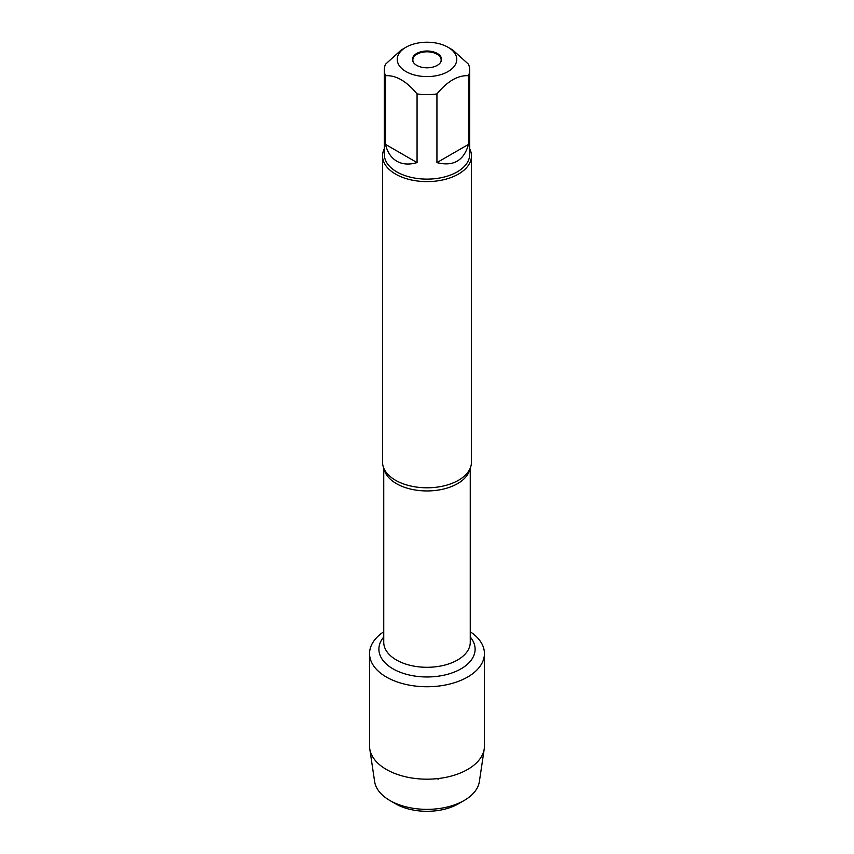 <?xml version="1.0" encoding="UTF-8"?>
<svg xmlns="http://www.w3.org/2000/svg" width="854" height="854" viewBox="0 0 854 854"><rect width="100%" height="100%" fill="white"/><g stroke="black" fill="none" stroke-linecap="round" stroke-linejoin="round"><path stroke-width="1.28" d="M382.528 155.93L382.528 462.131A44.472 25.673 0 0 0 386.072 472.177A44.472 25.673 0 0 0 395.551 480.279A44.472 25.673 0 0 0 467.928 472.177A44.472 25.673 0 0 0 471.472 462.131L471.472 155.93A44.472 25.673 180 0 1 427 181.603A44.472 25.673 180 0 1 382.528 155.93A44.472 25.673 180 0 1 384.311 148.735M470.255 631.768A57.442 33.167 180 0 1 466.7 677.553A57.442 33.167 180 0 1 387.3 677.553A57.442 33.167 180 0 1 383.745 631.768A57.442 33.167 180 0 0 369.558 653.588A57.442 33.167 180 0 0 386.382 677.041A57.442 33.167 180 0 0 448.98 684.225A57.442 33.167 180 0 0 484.442 653.588A57.442 33.167 180 0 0 470.255 631.768M469.689 148.735A44.472 25.673 180 0 1 471.472 155.93M437.291 53.46A14.55 8.401 180 0 1 440.29 62.833A14.55 8.401 180 0 1 416.709 65.352A14.55 8.401 180 0 1 413.71 62.833A14.55 8.401 180 0 1 418.748 52.489A14.55 8.401 180 0 1 437.291 53.46M405.96 71.555A29.751 17.176 0 0 0 448.04 71.555A29.751 17.176 0 0 0 448.04 47.258A29.751 17.176 0 0 0 433.928 42.7A29.751 17.176 0 0 0 405.96 47.258A29.751 17.176 0 0 0 405.96 71.555M436.938 162.602C453.367 166.743 463.893 160.659 468.515 144.369L436.938 162.602L436.938 93.94C447.453 81.173 457.99 75.099 468.515 75.707A42.689 24.649 0 0 0 469.689 69.975A42.689 24.649 0 0 0 468.515 64.231L452.727 49.97L448.04 47.258M468.515 144.369L468.515 75.707M405.96 47.258L401.273 49.97L385.485 64.231A42.689 24.649 0 0 0 384.311 69.975A42.689 24.649 0 0 0 385.485 75.707C396 75.088 406.525 81.173 417.062 93.94A42.689 24.649 0 0 0 436.938 93.94M385.485 144.369C387.396 152.258 391.175 157.873 396.811 161.214C402.522 164.427 409.269 164.886 417.062 162.602L385.485 144.369L385.485 75.707M417.062 162.602L417.062 93.94M469.689 69.975L469.689 154.478A42.689 24.649 180 0 1 443.333 177.248A42.689 24.649 180 0 1 396.811 171.9A42.689 24.649 180 0 1 384.311 154.478L384.311 69.975M413.902 63.079A14.155 8.166 180 0 1 412.845 59.983A14.155 8.166 180 0 1 427 51.806A14.155 8.166 180 0 1 441.155 59.983A14.155 8.166 180 0 1 440.098 63.079M464.16 800.476L458.449 803.785A44.472 25.673 180 0 1 395.551 803.785L389.84 800.476A52.553 30.338 0 0 0 464.16 800.476A52.553 30.338 0 0 0 479.361 781.613L484.239 748.851A57.442 33.167 180 0 1 446.695 777.172A57.442 33.167 180 0 1 386.382 769.465A57.442 33.167 180 0 1 369.761 748.851A57.442 33.167 180 0 1 369.558 746.012L369.558 653.588M484.442 653.588L484.442 746.012A57.442 33.167 180 0 1 484.239 748.851M369.761 748.851L374.639 781.613A52.553 30.338 0 0 0 389.84 800.476L395.551 803.785M438.017 779.264L439.554 778.378M469.999 468.665A43.255 24.979 180 0 1 427 490.943A43.255 24.979 180 0 1 384.001 468.665M383.745 468.088L383.745 642.325A43.255 24.979 0 0 0 427 667.294A43.255 24.979 0 0 0 470.255 642.325L470.255 468.088M470.255 637.031A48.112 27.776 180 0 1 427 676.966A48.112 27.776 180 0 1 383.745 637.031"/></g></svg>
